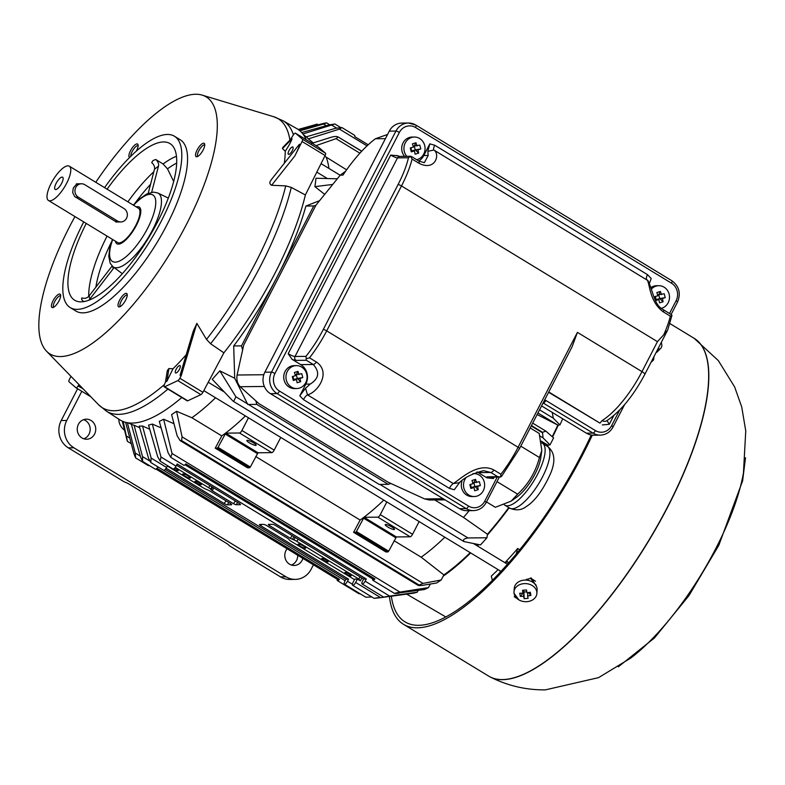<?xml version="1.0" encoding="UTF-8"?>
<svg xmlns="http://www.w3.org/2000/svg" width="785" height="785" viewBox="0 0 785 785"><rect width="100%" height="100%" fill="white"/><g stroke="black" fill="none" stroke-linecap="round" stroke-linejoin="round"><path stroke-width="1.18" d="M368.194 144.793L354.732 136.61A3.375 1.138 -58.7 0 0 354.584 135.285L341.887 127.562L339.463 129.103L308.338 138.886A168.373 56.481 -58.7 0 0 306.17 136.855L335.499 128.308L341.887 127.562M361.669 151.279L338.237 137.022L336.009 138.67L315.962 145.657M311.586 143.41L331.133 137.277C334.557 136.305 336.922 136.227 338.227 137.041L361.757 151.191M242.614 350.031L241.525 345.861L233.694 345.95A169.05 56.706 -58.7 0 0 276.909 277.311L278.351 274.514A169.05 56.706 -58.7 0 0 305.905 206.043L319.623 200.646M278.351 274.514L313.735 205.964L305.905 206.043M562.727 418.798A174.368 58.492 121.3 0 1 559.921 424.911L553.288 418.189L552.238 412.341M559.921 424.911L557.85 425.087A2.865 0.962 -58.7 0 0 557.831 425.087L537.126 414.539M552.218 436.676A169.187 56.755 -58.7 0 0 557.831 425.087L537.931 412.969M542.494 432.29L545.909 431.161L553.592 437.902A174.368 58.492 121.3 0 1 551.806 441.396A174.368 58.492 121.3 0 1 549.981 444.889L543.053 437.873L542.494 432.29L531.435 425.558M549.981 444.889L547.901 445.075L541.395 441.366M504.235 504.745A36.218 12.148 -58.7 0 0 504.834 505.187L509.632 508.111A36.218 12.148 -58.7 0 0 538.834 483.481A36.218 12.148 -58.7 0 0 547.273 446.223A169.187 56.755 -58.7 0 0 547.901 445.075M434.782 499.957L463.484 517.413A166.175 55.745 -58.7 0 0 469.204 510.672M463.484 517.413L487.456 534.232A169.187 56.755 -58.7 0 0 508.758 507.581M467.997 537.961L486.935 537.754A174.368 58.492 121.3 0 1 480.498 544.918L464.278 541.66C462.483 539.992 463.719 538.755 467.997 537.961L379.96 484.414M487.456 534.232L486.935 537.754M464.278 541.66L463.592 541.395M182.091 436.862L181.57 440.571L180.05 440.562L177.106 435.704L171.611 414.598A168.373 56.481 -58.7 0 0 176.566 411.281L182.091 436.862L423.017 583.402L441.18 579.987A174.368 58.492 121.3 0 1 436.558 583.01L422.968 585.247C419.288 585.826 417.826 585.649 418.601 584.727L181.57 440.562M418.189 585.394L423.017 583.402M170.787 457.351L168.069 452.69L159.306 421.359A168.373 56.481 -58.7 0 0 163.643 419.239L172.033 453.485L170.787 457.351L183.749 465.24A3.375 1.138 -58.7 0 0 185.819 463.886L374.916 578.898A3.375 1.138 121.3 0 1 372.846 580.252A3.375 1.138 121.3 0 1 372.689 578.918L374.916 578.898M372.689 578.918L184.995 464.759M399.084 593.195C393.285 593.813 393.57 593.44 399.928 592.086L428.433 587.602A174.368 58.492 121.3 0 1 424.361 589.535L394.61 593.489M173.583 468.959A3.582 0.687 -152.7 0 0 178.244 470.637A3.582 0.687 -152.7 0 0 174.721 468.056M183.131 473.904A4.298 0.824 -152.7 0 0 182.768 474.032A4.298 0.824 -152.7 0 0 186.212 476.74A4.298 0.824 -152.7 0 0 190.412 477.977A4.298 0.824 -152.7 0 0 187.625 475.622A4.298 0.824 -152.7 0 0 183.131 473.904M195.239 481.264A3.582 0.687 -152.7 0 0 194.935 481.382A3.582 0.687 -152.7 0 0 197.8 483.629A3.582 0.687 -152.7 0 0 201.303 484.659A3.582 0.687 -152.7 0 0 198.988 482.697A3.582 0.687 -152.7 0 0 195.239 481.264M298.437 544.034A4.298 0.824 -152.7 0 0 298.074 544.162A4.298 0.824 -152.7 0 0 301.509 546.87A4.298 0.824 -152.7 0 0 305.708 548.107A4.298 0.824 -152.7 0 0 302.932 545.752A4.298 0.824 -152.7 0 0 298.437 544.034M322.066 558.41A3.582 0.687 -152.7 0 0 321.772 558.518A3.582 0.687 -152.7 0 0 324.637 560.775A3.582 0.687 -152.7 0 0 328.14 561.805A3.582 0.687 -152.7 0 0 325.814 559.842A3.582 0.687 -152.7 0 0 322.066 558.41M345.135 572.432A3.582 0.687 -152.7 0 0 344.831 572.54A3.582 0.687 -152.7 0 0 347.696 574.797A3.582 0.687 -152.7 0 0 351.199 575.827A3.582 0.687 -152.7 0 0 348.874 573.864A3.582 0.687 -152.7 0 0 345.135 572.432M347.47 581.253A3.405 1.138 121.3 0 1 344.389 584.177A3.405 1.138 121.3 0 1 344.782 581.381L345.881 579.202L348.579 579.173L347.47 581.253L352.406 584.256M344.389 584.177L365.82 597.208L371.805 596.953M261.336 524.449L260.954 525.881A57.904 11.157 27.3 0 1 260.895 525.842L348.579 579.173M354.467 579.595L291.333 541.424A4.298 0.824 27.3 0 1 289.371 539.933L288.87 539.344A4.298 0.824 -152.7 0 0 287.614 538.294L266.488 525.45A2.865 0.549 -152.7 0 0 263.711 524.419L259.757 524.458A2.865 0.549 -152.7 0 0 259.521 524.547A2.865 0.549 -152.7 0 0 260.954 525.881M363.592 579.016L366.291 578.987L365.133 581.175A3.405 1.138 121.3 0 1 362.101 583.991A3.405 1.138 121.3 0 1 362.503 581.194L363.592 579.016L275.898 525.685A65.253 12.57 27.3 0 1 275.947 525.714A2.865 0.549 -152.7 0 0 272.542 524.331L268.588 524.37A2.865 0.549 -152.7 0 0 268.352 524.458A2.865 0.549 -152.7 0 0 269.226 525.42L290.352 538.265L292.216 535.606M387.927 596.659C382.324 597.356 382.903 597.159 389.664 596.09L417.237 592.214A174.368 58.492 121.3 0 1 413.666 593.175L383.698 597.13L362.101 583.991M269.647 524.36L269.226 525.42M290.352 538.265A4.298 0.824 -152.7 0 0 292.511 539.305L293.943 539.884A4.298 0.824 27.3 0 1 296.867 541.365L358.853 579.065L360.011 576.838M358.853 579.065L360.364 580.851L357.46 579.085L355.664 582.46A3.415 1.148 121.3 0 1 352.622 585.286A3.415 1.148 121.3 0 1 353.024 582.48L354.712 579.114L357.46 579.085M361.797 577.927L360.364 580.851M374.111 598.347L352.622 585.286M378.007 597.679C372.738 598.513 373.621 598.504 380.647 597.65L407.503 594.01M127.366 422.703L135.255 453.033L135.628 457.89L148.316 465.613A3.375 1.138 -58.7 0 0 149.17 465.446M337.256 579.291L339.483 579.271A3.375 1.138 121.3 0 1 337.413 580.625A3.375 1.138 121.3 0 1 337.256 579.291L156.029 469.067M156.98 468.272L339.483 579.271M135.628 457.89L133.99 453.887L125.62 422.33M337.413 580.625L358.833 593.646L360.384 593.902M127.298 441.15L122.274 421.152M123.206 421.545L127.484 441.386M149.582 460.893L142.527 456.605L142.595 461.433L155.293 469.165A3.405 1.138 -58.7 0 0 158.001 466.908M142.595 461.433L140.613 457.204L131.34 424.273A168.373 56.481 -58.7 0 0 131.36 424.283A168.373 56.481 -58.7 0 0 134.088 425.254L142.527 456.605M345.881 579.202L165.252 469.342M150.779 462.512L148.512 458.097L139.239 426.049A168.373 56.481 -58.7 0 0 142.507 426.019L151.152 458.067L150.779 462.512L163.525 470.274A3.415 1.148 -58.7 0 0 166.567 467.448L167.519 465.642M157.648 456.605L148.551 425.097A168.373 56.481 -58.7 0 0 152.339 424.047L160.964 456.988L160.169 461.168L157.648 456.605M160.169 461.168L173.004 468.979A3.405 1.138 -58.7 0 0 176.036 466.162L177.194 463.974L366.291 578.987M213.589 487.779L212.401 490.861L233.528 503.705A2.865 0.549 -152.7 0 0 236.305 504.735L240.249 504.696A2.865 0.549 -152.7 0 0 240.495 504.608A2.865 0.549 -152.7 0 0 239.052 503.273A65.253 12.57 27.3 0 1 239.131 503.313L176.527 465.24M233.528 503.705L235.333 501.007M175.261 467.399L208.682 487.73A4.298 0.824 27.3 0 1 210.645 489.222L211.145 489.811A4.298 0.824 -152.7 0 0 212.401 490.861M142.507 426.019L149.739 429.209M166.116 468.203L224.108 503.47A57.904 11.157 27.3 0 1 224.059 503.44A2.865 0.549 -152.7 0 0 227.473 504.824L231.418 504.784A2.865 0.549 -152.7 0 0 231.663 504.696A2.865 0.549 -152.7 0 0 230.79 503.734L209.664 490.89A4.298 0.824 -152.7 0 0 207.505 489.85L206.072 489.271A4.298 0.824 27.3 0 1 203.138 487.789L167.333 466.005M224.059 503.44L226.139 500.909M134.088 425.254L139.73 427.737M418.189 590.438L417.237 592.214M152.339 424.047L161.131 427.903M163.643 419.239L173.966 423.704M430.327 584.04L428.433 587.602M394.08 529.571A5.23 1.011 27.3 0 1 388.604 527.481A5.23 1.011 27.3 0 1 385.219 524.615A5.23 1.011 27.3 0 1 390.331 526.117A5.23 1.011 27.3 0 1 394.512 529.414A5.23 1.011 27.3 0 1 394.08 529.571M386.838 501.939L380.274 514.646A2.865 0.962 121.3 0 1 377.879 517.158L364.083 517.295L356.4 531.543L355.683 532.299L353.603 532.318L385.896 551.953L387.967 551.933L388.683 551.178L396.366 536.94L410.162 536.793A2.865 0.962 -58.7 0 0 412.567 534.281L419.121 521.574M255.724 456.556L360.119 520.062L353.603 532.318M360.119 520.062A166.175 55.745 -58.7 0 0 383.786 500.074M255.714 445.419A5.23 1.011 27.3 0 1 250.238 443.329A5.23 1.011 27.3 0 1 246.853 440.463A5.23 1.011 27.3 0 1 251.965 441.965A5.23 1.011 27.3 0 1 256.146 445.262A5.23 1.011 27.3 0 1 255.714 445.419M248.472 417.777L241.917 430.484A2.865 0.962 121.3 0 1 239.513 432.996L225.717 433.143L218.034 447.391L217.317 448.137L215.247 448.166L247.53 467.801L249.601 467.781L250.327 467.026L258 452.778L271.806 452.631A2.865 0.962 -58.7 0 0 274.2 450.129L280.755 437.422M176.566 411.281L191.893 417.738L221.762 435.901L215.247 448.166M221.762 435.901A166.175 55.745 -58.7 0 0 245.42 415.922M394.09 540.718L421.172 557.183A166.175 55.745 -58.7 0 0 444.83 537.205M191.893 417.738A166.175 55.745 -58.7 0 0 215.561 397.76M421.172 557.183L443.868 574.924L441.18 579.987M443.868 574.924A169.187 56.755 -58.7 0 0 470.195 552.63M477.005 545.712A169.187 56.755 -58.7 0 0 478.193 544.456M232.821 400.88L212.215 379.292A168.373 56.481 -58.7 0 0 219.81 370.834L235.902 396.798L233.645 401.518L232.821 400.88M219.81 370.834L234.705 378.262L247.442 403.814L235.902 396.798M234.705 378.262L233.694 345.95M234.215 377.968A166.175 55.745 -58.7 0 0 234.676 377.428M241.525 345.861L276.909 277.311M247.442 403.814L379.194 484.423L388.222 484.325L256.774 404.373L247.756 404.471M256.774 404.373L255.861 400.86M390.95 483.491L388.222 484.325M313.735 205.964L315.864 205.317M332.722 184.446L314.883 186.634A168.373 56.481 -58.7 0 0 315.982 178.244L337.295 178.803M324.696 194.366L314.883 186.634M346.597 169.825L324.764 156.235M328.895 168.402A166.175 55.745 -58.7 0 0 326.246 157.451M313.264 142.87L308.338 138.886M306.17 136.855A168.373 56.481 -58.7 0 0 306.15 136.835L303.334 134.569M301.725 132.567L328.67 125.011L334.901 124.01L302.892 133.97M299.134 130.163L320.918 124.069C327.011 122.568 327.894 122.558 323.548 124.04L299.909 130.801M329.69 124.736L326.619 122.872L323.548 124.04L326.256 125.688M298.192 129.486L313.745 125.129L298.29 129.545M318.229 124.825L317.052 124.108L313.745 125.129L314.814 125.777M115.444 241.201A21.489 7.212 -58.7 0 0 116.906 243.772A21.489 7.212 -58.7 0 0 134.235 229.151A21.489 7.212 -58.7 0 0 139.239 207.054A21.489 7.212 -58.7 0 0 136.286 206.926M48.474 200.469L117.652 242.545A20.057 6.731 -58.7 0 0 133.823 228.906A20.057 6.731 -58.7 0 0 138.494 208.27L69.316 166.194A20.057 6.731 -58.7 0 0 51.133 183.415A20.057 6.731 -58.7 0 0 48.474 200.469A20.057 6.731 -58.7 0 0 64.645 186.83A20.057 6.731 -58.7 0 0 69.316 166.194M78.873 183.808L76.204 184.563L73.309 188.007L72.662 192.472L74.703 196.554L114.806 221.056L118.231 221.978M62.113 177.086A7.163 2.404 121.3 0 1 62.614 177.214A7.163 2.404 121.3 0 1 60.945 184.583A7.163 2.404 121.3 0 1 55.176 189.45A7.163 2.404 121.3 0 1 56.471 182.719A7.163 2.404 121.3 0 1 62.113 177.086M652.266 359.932L653.581 359.923L650.981 362.415M653.954 356.655A197.692 66.313 121.3 0 1 653.581 359.923M514.244 596.777L516.736 598.288M525.204 580.086L531.249 577.995L536.626 586.748M535.792 585.149L530.405 578.045L535.547 581.263M518.895 599.887L514.057 593.313M630.836 658.036A142.772 47.895 -58.7 0 0 630.885 658.007A142.772 47.895 -58.7 0 0 743.473 472.805M389.448 596.482A197.692 66.313 -58.7 0 0 403.539 624.34A197.692 66.313 -58.7 0 0 417.296 627.814A197.692 66.313 -58.7 0 0 592.302 435.145M391.362 596.227A194.827 65.351 -58.7 0 0 405.021 621.887A194.827 65.351 -58.7 0 0 418.582 625.311A194.827 65.351 -58.7 0 0 591.252 435.008M84.77 184.691L123.981 208.535A7.163 6.604 -90.6 0 1 127.15 216.562A7.163 6.604 -90.6 0 1 120.831 221.949A7.163 6.604 -90.6 0 1 117.534 221.027L78.323 197.182A7.163 6.604 -90.6 0 1 75.154 189.165A7.163 6.604 -90.6 0 1 81.473 183.778A7.163 6.604 -90.6 0 1 84.77 184.691M292.56 146.913A4.298 1.442 121.3 0 1 292.864 146.991A4.298 1.442 121.3 0 1 291.853 151.407A4.298 1.442 121.3 0 1 288.389 154.331A4.298 1.442 121.3 0 1 289.174 150.298A4.298 1.442 121.3 0 1 292.56 146.913M318.514 147.207A2.865 0.962 121.3 0 1 318.563 147.237A2.865 0.962 121.3 0 1 318.602 147.266L325.5 153.212A2.865 0.962 121.3 0 1 325.118 155.528L305.365 194.974L291.294 187.409L285.75 185.878L271.6 185.28C269.608 184.082 269.314 182.532 270.717 180.629L271.806 179.049M271.6 185.28L294.767 156.068C296.789 152.104 299.988 145.156 299.605 144.204L298.957 144.813M284.347 163.241A167.784 56.284 -58.7 0 0 285.269 151.23L282.463 148.61L283.042 147.315M285.269 151.23L285.73 150.504C289.008 145.47 291.107 141.565 292.03 138.768L290.607 139.544M294.767 156.068L302.058 141.506A2.865 0.962 -58.7 0 0 302.441 139.18L295.543 133.234A2.865 0.962 -58.7 0 0 295.494 133.205A2.865 0.962 -58.7 0 0 293.276 135.02L290.254 139.789M193.1 331.633L196.858 323.361L206.514 339.405L210.596 343.751L223.882 352.838A170.384 57.158 -58.7 0 0 305.365 194.974M196.858 323.361L181.237 375.672L180.167 375.593L180.246 374.71L193.159 331.427M172.975 368.803L166.881 381.255L165.478 381.912L167.323 370.549L168.952 368.518L172.975 368.803A167.784 56.284 -58.7 0 0 186.173 354.81M70.954 376.329L69.394 379.44A2.865 0.962 -58.7 0 0 69.011 381.765L75.909 387.712A2.865 0.962 -58.7 0 0 75.959 387.741A2.865 0.962 -58.7 0 0 78.176 385.926L79.01 384.621M88.509 300.331A5.73 5.132 165.7 0 0 89.873 299.056L113.207 268.755L112.628 266.458M112.137 266.027L89.088 295.955A5.73 5.132 -14.3 0 1 81.895 297.878L81.522 299.036L82.68 300.969A5.73 5.132 165.7 0 0 84.79 301.411M113.325 266.998A4.582 4.102 -14.3 0 1 113.207 268.755M151.662 192.286L158.492 166.116A5.73 4.023 51.9 0 0 155.705 159.483L152.996 160.572L151.691 162.632A5.73 4.023 -128.1 0 1 154.478 169.266L148.208 193.316M155.705 159.483L163.103 163.987L167.499 168.863L173.681 181.492M83.73 301.607L82.68 300.969M86.252 223.44A91.688 30.752 -58.7 0 0 74.663 300.233A91.688 30.752 -58.7 0 0 148.591 237.884A91.688 30.752 -58.7 0 0 169.952 143.567A91.688 30.752 -58.7 0 0 107.094 189.175M104.572 187.644A100.274 33.637 121.3 0 1 167.44 134.461A100.274 33.637 121.3 0 1 174.417 136.227A100.274 33.637 121.3 0 1 151.054 239.386A100.274 33.637 121.3 0 1 70.199 307.583A100.274 33.637 121.3 0 1 83.73 221.91M70.199 307.583L75.968 311.086A100.274 33.637 -58.7 0 0 156.814 242.889A100.274 33.637 -58.7 0 0 180.187 139.73L174.417 136.227M120.183 306.611A6.859 2.296 121.3 0 1 121.979 299.733A6.859 2.296 121.3 0 1 127.258 294.974M125.649 300.096A7.801 2.62 121.3 0 1 119.124 306.935A7.801 2.62 121.3 0 1 120.39 298.771A7.801 2.62 121.3 0 1 127.052 293.884A7.801 2.62 121.3 0 1 125.649 300.096M60.651 295.68A6.859 2.296 -58.7 0 0 54.685 301.666A6.859 2.296 -58.7 0 0 53.576 307.318M53.007 300.861A7.801 2.62 -58.7 0 0 52.517 307.632A7.801 2.62 -58.7 0 0 58.257 302.196A7.801 2.62 -58.7 0 0 60.455 294.591A7.801 2.62 -58.7 0 0 53.007 300.861M197.673 156.47A6.859 2.296 121.3 0 1 199.478 149.592A6.859 2.296 121.3 0 1 204.757 144.832M203.148 149.955A7.801 2.62 -58.7 0 0 204.551 143.743A7.801 2.62 -58.7 0 0 197.889 148.62A7.801 2.62 -58.7 0 0 196.623 156.784A7.801 2.62 -58.7 0 0 203.148 149.955M138.15 145.529A6.859 2.296 -58.7 0 0 132.184 151.515A6.859 2.296 -58.7 0 0 130.781 156.323M129.653 157.442A7.801 2.62 121.3 0 1 130.506 150.72A7.801 2.62 121.3 0 1 137.944 144.44A7.801 2.62 121.3 0 1 136.247 151.201M95.78 182.287A150.396 50.446 121.3 0 1 202.206 95.132A150.396 50.446 121.3 0 1 171.179 251.622A150.396 50.446 121.3 0 1 46.492 351.16A150.396 50.446 121.3 0 1 69.904 226.021A150.396 50.446 121.3 0 1 74.938 216.562M175.86 373.012A4.298 1.442 -58.7 0 0 179.255 369.627A4.298 1.442 -58.7 0 0 180.03 365.594A4.298 1.442 -58.7 0 0 176.566 368.508A4.298 1.442 -58.7 0 0 175.565 372.934A4.298 1.442 -58.7 0 0 175.86 373.012M181.237 375.672L179.853 378.282A2.865 0.962 121.3 0 1 177.832 380.617L164.683 386.769A2.865 0.962 121.3 0 1 164.153 386.809A2.865 0.962 121.3 0 1 164.242 385.023L165.478 381.912M164.153 386.809L187.213 400.831A2.865 0.962 -58.7 0 0 187.743 400.801L200.891 394.639A2.865 0.962 -58.7 0 0 202.913 392.304L223.882 352.838M167.911 389.095A169.952 57.011 121.3 0 1 106.338 411.104L119.801 419.798A170.384 57.158 -58.7 0 0 181.777 397.534M306.219 139.73A170.384 57.158 -58.7 0 0 296.877 128.661L282.963 120.704A169.952 57.011 121.3 0 1 282.963 120.704A169.952 57.011 121.3 0 1 293.423 134.785M649.499 283.13L651.207 278.508L647.527 274.662A5.73 1.923 121.3 0 0 646.614 279.401C650.009 281.511 648.587 301.411 663.443 311.959L670.361 316.169L671.98 315.276L670.635 314.167M305.561 388.251L307.475 394.855C317.385 392.608 331.643 372.571 316.424 362.032A5.73 1.923 -58.7 0 1 313.264 364.485C319.986 372.09 318.975 378.615 310.212 384.071L305.561 388.251L299.801 395.787L305.816 384.12A14.326 13.208 89.4 0 0 300.733 364.613L292.059 359.334L288.193 353.701A5.73 1.099 -152.7 0 0 295.013 356.478A2.865 2.64 89.4 0 0 296.033 360.384L306.346 360.276L313.264 364.485L300.733 364.613M458.862 483.236C463.837 477.81 472.079 473.61 483.58 470.657L490.831 472.482L497.749 476.691L500.653 476.986L500.909 474.238A60.17 20.184 121.3 0 0 518.1 447.273A2.865 0.549 27.3 0 1 519.542 448.598L572.128 346.725L577.417 332.359L641.983 371.629L657.457 341.652L401.488 185.966L326.697 330.868L518.1 447.273L577.417 332.359M500.909 474.238L493.991 470.029C478.026 461.609 460.02 479.36 453.357 483.58L459.578 482.657M399.771 156.401A2.865 2.64 89.4 0 0 397.534 157.863L295.013 356.478L305.954 356.37L306.346 360.276M316.424 362.032L309.506 357.823L306.219 358.725M419.004 163.28C435.322 171.699 440.493 154.076 433.85 150.004L427.835 151.348L428.198 155.479L424.302 162.711L418.758 160.974A5.73 1.923 121.3 0 1 419.004 163.28L412.086 159.07L410.673 156.343L408.465 157.756L397.534 157.863A5.73 1.099 27.3 0 1 390.704 155.087L397.151 155.724M670.361 316.169A60.17 20.184 121.3 0 1 663.786 334.704L657.457 341.652M663.786 334.704L667.574 330.23L644.858 374.278A5.73 1.099 -152.7 0 0 641.983 371.629A60.17 20.184 121.3 0 1 602.115 420.554L599.956 423.125L548.764 391.99M548.607 392.284L599.956 423.125M491.43 477.133A5.73 1.099 -152.7 0 0 493.431 478.526L486.985 477.888L478.3 472.609A14.326 13.208 89.4 0 0 476.956 471.903M488.751 477.162L500.653 476.986L501.968 475.582M501.546 476.407L519.542 448.598M449.363 488.358L303.471 399.624A5.73 1.923 -58.7 0 1 307.475 394.855L453.357 483.58A5.73 1.923 121.3 0 0 449.363 488.358L454.299 489.752L459.264 482.961M410.928 156.284L399.8 156.401L396.592 155.43M411.438 156.666L410.673 156.343M418.788 160.984A14.326 13.208 89.4 0 0 423.802 155.528L429.827 143.861L427.825 151.348M429.827 143.861L434.762 145.254A5.73 1.923 -58.7 0 0 433.85 150.004L647.939 280.588M667.731 329.945L671.989 315.276M607.05 420.583L609.288 424.302L602.301 424.93M602.115 420.554A5.73 4.504 58.3 0 0 606.668 420.819L606.707 420.789C620.67 411.34 633.387 395.836 644.858 374.278M586.385 433.183L593.028 433.114A15.759 14.532 -90.6 0 0 600.289 435.125L593.637 435.194A15.759 14.532 -90.6 0 1 586.385 433.183L541.571 405.923M669.507 313.48L676.081 300.753A12.894 11.893 89.4 0 0 671.509 283.199L415.53 127.513A12.894 11.893 89.4 0 0 399.359 132.449L274.927 373.532A12.894 11.893 89.4 0 0 279.499 391.087L468.596 506.099A2.865 0.962 -58.7 0 1 466.192 508.611A15.759 14.532 -90.6 0 0 473.453 510.623L466.8 510.692A15.759 14.532 -90.6 0 1 459.549 508.68L466.192 508.611L277.095 393.599L270.452 393.668L459.549 508.68M270.452 393.668A15.759 14.532 -90.6 0 1 264.859 372.208L389.291 131.124A15.759 14.532 -90.6 0 1 401.812 123.088L408.455 123.009A15.759 14.532 -90.6 0 1 415.716 125.031A2.865 0.962 121.3 0 1 415.913 125.08A2.865 0.962 121.3 0 1 415.53 127.513M387.574 134.451L375.436 138.749A74.496 24.992 -58.7 0 0 342.937 175.124L340.248 175.153L315.913 205.228L243.703 345.125L237.09 375.014L263.809 374.73M445.026 499.849L429.395 500.016L424.626 498.926L443.182 498.73M264.329 386.465L240.141 386.72L258.952 403.637L388.084 482.186L424.626 498.926M240.141 386.72C237.413 383.669 236.393 379.773 237.09 375.014M340.248 175.153L345.645 171.179M526.784 591.762L523.938 592.027L523.585 590.212M526.98 592.842L526.49 589.928L522.535 590.291L523.016 593.205L519.729 593.224L520.337 596.374L523.615 596.355L524.144 598.69L528.109 598.317L527.579 595.982L530.905 595.383L530.307 592.243L526.98 592.842M530.905 595.383L528.639 592.587M527.579 595.982L527.814 592.724M524.144 598.69L523.938 592.027L523.615 596.355M523.938 592.027L523.016 593.136M522.957 593.215L520.337 596.374M523.016 593.205L523.232 590.241M514.126 593.705A11.461 9.037 -175.8 0 0 525.979 601.702A11.461 9.037 -175.8 0 0 536.871 593.48A11.461 9.037 -175.8 0 0 526.097 583.638A11.461 9.037 -175.8 0 0 514.008 591.821A11.461 9.037 -175.8 0 0 514.126 593.705M536.871 593.48L537.126 589.967A11.461 9.037 -175.8 0 0 526.352 580.125A11.461 9.037 -175.8 0 0 514.263 588.299L514.008 591.821M657.81 349.188A11.461 5.907 43.7 0 0 660.882 348.108A11.461 5.907 43.7 0 0 661.255 342.525M656.093 352.514A11.461 5.907 43.7 0 0 657.487 351.66L660.882 348.108M94.563 434.115A10.028 9.243 -90.6 0 1 86.595 439.227A10.028 9.243 -90.6 0 1 77.244 429.297A10.028 9.243 -90.6 0 1 86.389 419.17A10.028 9.243 -90.6 0 1 94.563 434.115M83.818 438.795A10.028 9.243 89.4 0 0 89.019 434.164A10.028 9.243 89.4 0 0 83.622 419.661M302.882 558.39A10.028 9.243 -90.6 0 1 302.107 560.343A10.028 9.243 -90.6 0 1 294.139 565.465A10.028 9.243 -90.6 0 1 285.632 559.597A10.028 9.243 -90.6 0 1 287.104 548.793M291.363 565.033A10.028 9.243 89.4 0 0 296.563 560.402A10.028 9.243 89.4 0 0 297.741 555.26M77.617 388.752L61.21 420.534A20.057 18.497 89.4 0 0 68.324 447.842L124.295 481.882A5.73 1.099 27.3 0 1 129.397 484.296L226.247 543.21A5.73 1.099 27.3 0 1 229.132 545.644L280.49 576.877A20.057 18.497 89.4 0 0 289.724 579.448L295.268 579.389A20.057 18.497 89.4 0 0 311.194 569.154L313.441 564.808M81.817 391.303L66.754 420.475A20.057 18.497 89.4 0 0 73.868 447.784L286.025 576.818A20.057 18.497 89.4 0 0 295.268 579.389M124.383 430.052A13.61 12.55 -90.6 0 1 118.751 419.121M500.045 572.363L500.192 570.881M505.02 562.747L507.689 561.677L508.17 563.414M492.372 580.301L491.302 576.102A169.874 56.981 -58.7 0 0 498.112 569.616M504.912 562.688A169.874 56.981 -58.7 0 0 517.698 548.47L516.265 553.955M558.351 425.048A170.473 57.187 121.3 0 1 552.562 436.98M548.411 445.026A170.473 57.187 121.3 0 1 547.655 446.469M509.141 507.807A170.473 57.187 121.3 0 1 487.328 535.105M478.772 544.574A170.473 57.187 121.3 0 1 477.447 545.977M470.657 552.915A170.473 57.187 121.3 0 1 443.201 576.18M517.698 548.47L519.748 549.726M657.663 295.023L658.713 294.709L659.714 298.565L656.152 299.654L655.338 296.495M661.431 294.679L660.411 291.451L658.713 294.709L664.228 293.767L665.229 297.633L659.714 298.565L663.099 301.764L662.442 298.536L665.229 297.633M662.442 298.536L659.714 298.565M660.411 291.451L656.849 292.54L657.879 295.759L654.719 296.671L655.22 298.604L655.73 300.527L656.152 299.654L658.88 299.625L659.537 302.843L663.099 301.764M655.73 300.527L658.88 299.625M661.343 308.328A11.461 10.568 89.4 0 0 669.419 295.798A11.461 10.568 89.4 0 0 658.811 285.701A11.461 10.568 89.4 0 0 651.393 289.115M658.811 285.701L656.594 285.72A11.461 10.568 89.4 0 0 650.991 287.536M472.805 482.942L473.846 482.618L474.856 486.484L471.294 487.573L470.47 484.414M476.573 482.589L475.553 479.37L473.846 482.618L479.36 481.686L480.371 485.552L474.856 486.484L478.242 489.683L477.584 486.455L480.371 485.552M477.584 486.455L474.856 486.484M475.553 479.37L471.991 480.459L473.012 483.678L469.862 484.59L470.863 488.447L471.294 487.573L474.022 487.544L474.68 490.762L478.242 489.683M470.863 488.447L474.022 487.544M465.485 478.389A11.461 10.568 89.4 0 0 463.896 488.182A11.461 10.568 89.4 0 0 474.189 496.542A11.461 10.568 89.4 0 0 484.639 484.963A11.461 10.568 89.4 0 0 473.954 473.62A11.461 10.568 89.4 0 0 472.825 473.698M461.982 480.999A11.461 10.568 89.4 0 0 461.688 488.201A11.461 10.568 89.4 0 0 471.971 496.562L474.189 496.542M295.238 374.945L296.279 374.622L297.289 378.488L293.727 379.567L292.913 376.417M299.007 374.592L297.986 371.374L296.279 374.622L301.793 373.689L302.804 377.556L297.289 378.488L300.675 381.687L300.017 378.458L302.804 377.556M300.017 378.458L297.289 378.488M297.986 371.374L294.424 372.453L295.445 375.681L292.295 376.584L292.795 378.527L293.305 380.45L293.727 379.567L296.455 379.538L297.113 382.766L300.675 381.687M293.305 380.45L296.455 379.538M286.339 380.175A11.461 10.568 89.4 0 0 296.622 388.546A11.461 10.568 89.4 0 0 307.072 376.967A11.461 10.568 89.4 0 0 296.387 365.624A11.461 10.568 89.4 0 0 286.339 380.175M296.387 365.624L294.169 365.643A11.461 10.568 89.4 0 0 284.121 380.205A11.461 10.568 89.4 0 0 294.404 388.565L296.622 388.546M413.224 146.353L414.264 146.03L415.275 149.896L411.713 150.975L410.898 147.825M416.992 146L415.971 142.782L414.264 146.03L419.779 145.097L420.789 148.964L415.275 149.896L418.66 153.085L418.003 149.866L420.789 148.964M418.003 149.866L415.275 149.896M415.971 142.782L412.41 143.861L413.44 147.089L410.28 147.992L410.781 149.935L411.291 151.858L411.713 150.975L414.441 150.946L415.098 154.174L418.66 153.085M411.291 151.858L414.441 150.946M416.678 159.708A11.461 10.568 89.4 0 0 424.999 147.246A11.461 10.568 89.4 0 0 414.372 137.032A11.461 10.568 89.4 0 0 404.324 151.583A11.461 10.568 89.4 0 0 406.797 156.333M414.372 137.032L412.154 137.051A11.461 10.568 89.4 0 0 402.106 151.613A11.461 10.568 89.4 0 0 404.579 156.352M486.504 501.929L495.325 507.296L511.133 501.134L517.649 494.187C528.442 484.109 535.704 471.883 539.432 457.508L520.798 446.174M517.649 494.187L496.983 481.617M530.199 427.953L539.197 433.428L541.807 450.482L539.432 457.508M541.807 450.482L540.777 457.733A29.222 9.803 121.3 0 1 516.864 497.042L511.133 501.134M504.834 505.187A36.218 12.148 -58.7 0 0 534.035 480.567A36.218 12.148 -58.7 0 0 542.474 443.309A36.218 12.148 -58.7 0 0 541.67 442.936M359.903 153.203L336.009 138.67M539.55 409.839L553.288 418.189M540.051 436.048L543.053 437.873M531.229 425.961L542.288 432.682M541.365 441.19L545.006 443.407M399.928 592.086L172.033 453.485M389.664 596.09L365.133 581.175M293.894 536.626L292.511 539.305M295.209 537.421L293.943 539.884M298.025 539.138L296.867 541.365M380.647 597.65L355.664 582.46M345.135 580.684L163.673 470.323M140.309 456.114L135.255 453.033M129.77 438.079L126.748 436.244M166.567 467.448L151.152 458.067M176.036 466.162L160.964 456.988M237.541 502.351L236.305 504.735M212.529 487.132L211.145 489.811M211.911 486.759L210.645 489.222M209.831 485.503L208.682 487.73M228.69 502.469L227.473 504.824M355.683 532.299L387.967 551.933M356.4 531.543L388.683 551.178M363.367 518.051L395.65 537.686M364.083 517.295L396.366 536.94M377.879 517.158L410.162 536.793M380.274 514.646L412.567 534.281M217.317 448.137L249.601 467.781M218.034 447.391L250.327 467.026M225.001 433.899L257.284 453.534M225.717 433.143L258 452.778M239.513 432.996L271.806 452.631M241.917 430.484L274.2 450.129M367.037 145.873L339.463 129.103M336.539 128.033L332.134 125.355M489.418 676.552A197.683 66.313 -58.7 0 0 490.213 676.974A197.683 66.313 -58.7 0 0 502.557 679.663A197.683 66.313 -58.7 0 0 657.251 526.313A197.683 66.313 -58.7 0 0 695.618 339.287A197.683 66.313 -58.7 0 0 694.862 338.777M630.885 658.007L598.562 677.641L545.389 689.868C526.087 690.084 507.699 685.786 490.223 676.984L488.633 676.091A197.692 66.313 -58.7 0 0 502.39 679.574A197.692 66.313 -58.7 0 0 658.281 524.115A197.692 66.313 -58.7 0 0 694.097 338.286L718.363 360.629L734.632 386.936L741.727 406.954L745.75 430.906L743.454 472.923M114.806 221.056L117.534 221.027M75.596 197.212L78.323 197.182M202.206 95.132L273.641 116.7A169.158 56.746 121.3 0 1 289.9 140.142M285.083 151.171L285.73 150.504M292.03 138.768L282.463 148.61M282.62 147.747L291.667 138.454M285.75 185.878A169.158 56.746 121.3 0 1 206.514 339.405M291.294 187.409A169.952 57.011 121.3 0 1 210.596 343.751M194.023 329.239L180.167 375.593M166.881 381.255L168.952 368.518M106.338 411.104A169.952 57.011 121.3 0 1 106.328 411.095L98.498 404.667A169.158 56.746 121.3 0 0 164.438 384.522M89.873 299.056L89.088 295.955M133.558 205.268A38.907 13.051 121.3 0 1 155.312 207.269A38.907 13.051 121.3 0 1 124.501 257.941A38.907 13.051 121.3 0 1 112.706 239.543M133.273 205.091L139.161 199.272L146.638 194.042L153.526 192.099L157.893 193.022A43.185 14.483 121.3 0 1 148.218 237.659A43.185 14.483 121.3 0 1 113.03 266.782L122.342 273.7M154.478 169.266L158.492 166.116M163.103 163.987A91.688 30.752 121.3 0 1 176.458 156.293M167.499 168.863A89.166 29.909 121.3 0 1 176.674 163.094M95.888 287.124A89.166 29.909 121.3 0 1 111.607 241.662M134.941 203.305A89.166 29.909 121.3 0 1 150.543 184.347M127.896 201.823A91.688 30.752 121.3 0 1 153.831 171.758M88.715 296.396A91.688 30.752 121.3 0 1 107.054 236.099M172.828 368.656L172.69 369.529M179.853 378.282L202.913 392.304M177.832 380.617L200.891 394.639M164.683 386.769L187.743 400.801M78.176 385.926L83.328 389.056M75.998 387.761L90.844 396.788M295.543 133.234L318.602 147.266M302.441 139.18L325.5 153.212M302.058 141.506L325.118 155.528M310.212 384.071L305.816 384.12M309.506 357.823A60.17 20.184 -58.7 0 0 326.697 330.868A2.865 0.549 27.3 0 0 323.283 329.474L398.073 184.573A57.305 19.223 -58.7 0 0 408.465 157.756M305.954 356.37A57.305 19.223 -58.7 0 0 323.283 329.474M412.086 159.07A60.17 20.184 -58.7 0 1 401.488 185.966A2.865 0.549 -152.7 0 0 398.073 184.573M497.749 476.691L487.436 476.799A8.596 1.658 -152.7 0 0 486.985 477.888M493.991 470.029A5.73 1.923 121.3 0 1 490.831 472.482L478.3 472.609M487.436 476.799A2.865 2.64 89.4 0 0 488.79 477.162M494.158 477.103L493.431 478.526M303.471 399.624L299.801 395.787M292.059 359.334A8.596 1.658 -152.7 0 0 296.033 360.384M288.193 353.701L390.704 155.087M423.802 155.528L428.198 155.479M434.762 145.254L647.527 274.662M663.443 311.959A5.73 1.923 -58.7 0 0 663.207 309.653M613.811 415.54L609.288 424.302M468.596 506.099A12.894 11.893 89.4 0 0 484.777 501.164L497.209 477.074M544.692 399.869A8.596 7.928 -90.6 0 1 545.85 400.448L595.432 430.602A12.894 11.893 89.4 0 0 611.603 425.666L619.708 409.986M595.432 430.602A2.865 0.962 -58.7 0 1 593.028 433.114L543.102 402.96M545.85 400.448A2.865 0.962 -58.7 0 1 543.446 402.96A5.73 5.289 89.4 0 0 543.181 402.803M279.499 391.087A2.865 0.962 -58.7 0 1 277.095 393.599A15.759 14.532 -90.6 0 1 271.512 372.139L395.944 131.056L389.291 131.124M264.859 372.208L271.512 372.139A2.865 0.549 27.3 0 1 274.927 373.532M399.359 132.449A2.865 0.549 27.3 0 0 395.944 131.056A15.759 14.532 -90.6 0 1 408.455 123.009L415.913 125.08L671.891 280.765A2.865 0.962 121.3 0 1 671.509 283.199M671.685 280.716A2.865 0.962 121.3 0 1 671.891 280.765C679.192 286.27 681.066 293.374 677.514 302.078A2.865 0.549 27.3 0 0 676.081 300.753M485.974 502.577A2.865 0.549 -152.7 0 0 486.209 502.488A2.865 0.549 -152.7 0 0 484.777 501.164M612.8 427.089A2.865 0.549 -152.7 0 0 613.046 426.991A2.865 0.549 -152.7 0 0 611.603 425.666M385.406 138.651L375.436 138.749M286.025 576.818L280.49 576.877M73.868 447.784L68.324 447.842M66.754 420.475L61.21 420.534M526.686 579.163L529.07 580.586M534.997 584.118L535.91 584.658M545.86 431.132L532.691 423.125M418.179 585.404L180.05 440.562M394.6 593.48L372.846 580.252M131.272 443.702L127.474 441.396M233.645 401.518L463.415 541.267M340.494 127.406L334.91 124.001M131.36 424.283L128.024 422.811M618.325 666.818L654.445 637.969L689.014 595.54L718.815 545.31L742.63 480.763L745.505 457.714M694.097 338.286L669.968 323.606M488.633 676.091L403.539 624.34M115.729 221.998L120.831 221.949M76.38 183.827L81.473 183.778M273.641 116.7L282.953 120.694M271.541 179.382L298.967 144.813M291.313 138.69L282.777 147.462M112.432 239.366L109.861 247.687L108.762 256.263L110.194 263.318L113.03 266.782M157.893 193.022L168.314 198.105M46.492 351.16L98.498 404.667M90.864 396.808L75.959 387.741M318.563 147.237L295.494 133.205M411.203 156.372L418.758 160.974M648.861 282.257L649.205 285.004M647.968 280.608C653.571 292.275 653.905 304.717 663.197 309.643L670.753 314.245M473.453 510.623C479.105 510.348 483.354 507.63 486.209 502.488L499.338 477.054M600.289 435.125C605.941 434.851 610.19 432.142 613.046 427.001L624.585 404.638M671.116 314.481L677.514 302.078M507.453 564.229L473.335 543.475M224.431 392.088L208.251 382.256M500.977 571.362L203.806 390.616M340.16 175.261L321.055 163.633M327.365 178.538L316.806 172.121M445.811 616.941L406.787 594.186M472.953 473.63L473.954 473.62M542.474 443.309L547.273 446.223C554.818 451.915 555.859 461.148 550.393 473.904C542.837 490.429 534.762 501.33 526.156 506.629C521.426 510.279 515.922 510.77 509.632 508.111"/></g></svg>

